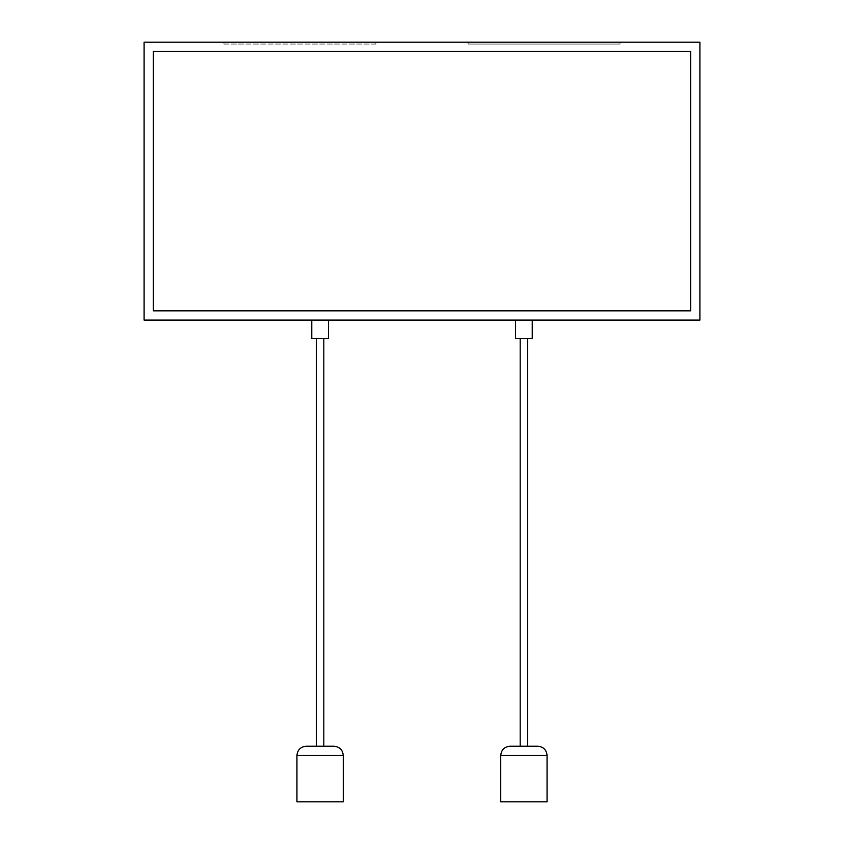 <?xml version="1.0" encoding="UTF-8"?>
<svg xmlns="http://www.w3.org/2000/svg" width="844" height="844" viewBox="0 0 844 844"><rect width="100%" height="100%" fill="white"/><g stroke="black" fill="none" stroke-linecap="round" stroke-linejoin="round"><path stroke-width="0.63" stroke-dasharray="4.22 3.17" d="M699.898 42.2L699.898 320.098L144.102 320.098L144.102 42.2L699.898 42.2M690.635 310.835L690.635 51.463L153.365 51.463L153.365 310.835L690.635 310.835L690.635 51.463L153.365 51.463L153.365 310.835L690.635 310.835L153.365 310.835L153.365 51.463L690.635 51.463L690.635 310.835M223.945 42.2L375.865 42.2L223.945 42.2L375.865 42.2L223.945 42.2L223.945 44.057L223.945 42.2L223.945 44.057L375.865 44.057L375.865 42.2L375.865 44.057L223.945 44.057L223.945 42.2M468.135 42.2L620.055 42.2L468.135 42.2L620.055 42.2L468.135 42.2L468.135 44.057L468.135 42.2L468.135 44.057L620.055 44.057L620.055 42.2L620.055 44.057L468.135 44.057L468.135 42.2M532.237 320.098L515.557 320.098L532.237 320.098M328.443 320.098L311.763 320.098L328.443 320.098M223.945 44.057L375.865 44.057L375.865 42.2L375.865 44.057L223.945 44.057M620.055 44.057L620.055 42.2L620.055 44.057L468.135 44.057L620.055 44.057M328.443 338.634L311.763 338.634M323.811 338.634L316.394 338.634L323.811 338.634M532.237 338.634L515.557 338.634M527.606 338.634L520.189 338.634L527.606 338.634M316.394 746.223L323.811 746.223L316.394 746.223M520.189 746.223L527.606 746.223L520.189 746.223M343.265 801.8L296.94 801.8M334.002 746.223L306.203 746.223M547.06 801.8L500.735 801.8M537.797 746.223L509.998 746.223M343.265 755.486L296.94 755.486M547.06 755.486L500.735 755.486"/><path stroke-width="1.27" d="M699.898 42.2L699.898 320.098L144.102 320.098L144.102 42.2L699.898 42.2M153.365 310.835L153.365 51.463L690.635 51.463L690.635 310.835L153.365 310.835M311.763 320.098L311.763 338.634L328.443 338.634L328.443 320.098M515.557 320.098L515.557 338.634L532.237 338.634L532.237 320.098M316.394 746.223L316.394 338.634M520.189 746.223L520.189 338.634M343.265 755.486L343.265 801.8L296.94 801.8L296.94 755.486C297.489 749.852 300.58 746.771 306.203 746.223L334.002 746.223C339.626 746.771 342.717 749.852 343.265 755.486L296.94 755.486M547.06 755.486L547.06 801.8L500.735 801.8L500.735 755.486C501.283 749.852 504.374 746.771 509.998 746.223L537.797 746.223C543.42 746.771 546.511 749.852 547.06 755.486L500.735 755.486M323.811 746.223L323.811 338.634M527.606 746.223L527.606 338.634"/></g></svg>
